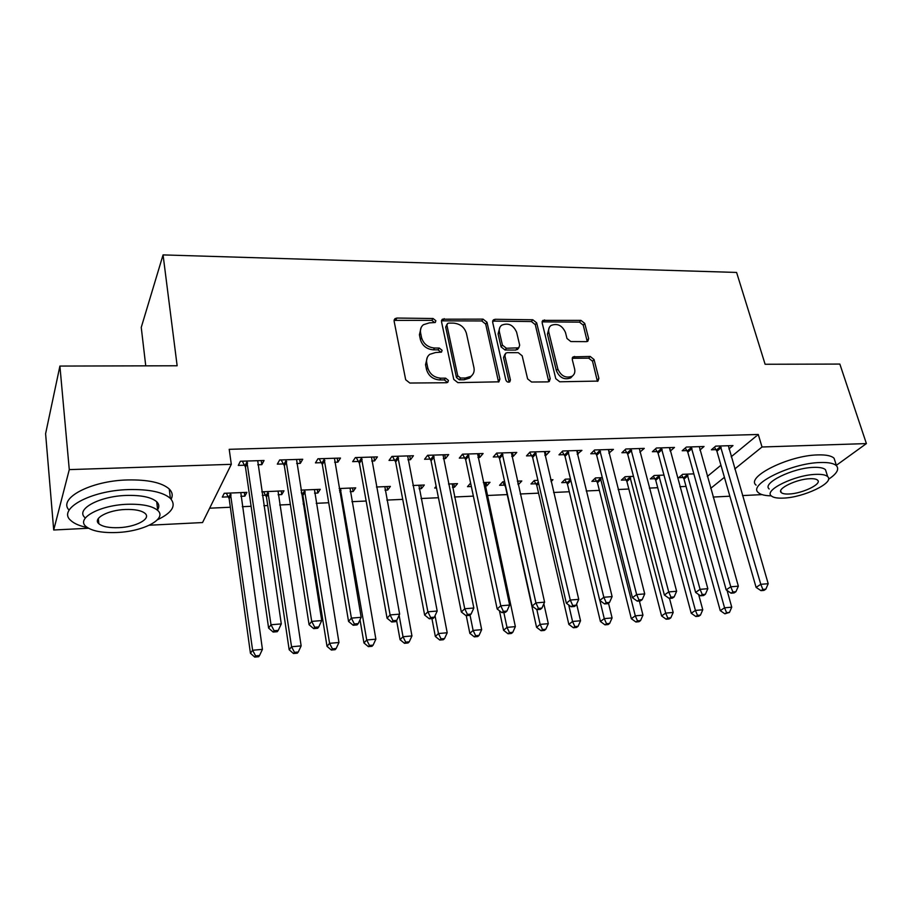 <?xml version="1.0" encoding="UTF-8"?>
<svg xmlns="http://www.w3.org/2000/svg" width="912" height="912" viewBox="0 0 912 912"><rect width="100%" height="100%" fill="white"/><g stroke="black" fill="none" stroke-linecap="round" stroke-linejoin="round"><path stroke-width="1.37" d="M435.868 320.739L433.052 318.505L396.937 318.049L394.987 318.664L394.121 321.195L405.68 379.745L409.841 383.04L446.538 382.732L447.758 382.356L448.442 380.418L445.58 378.149L440.884 378.184C434.101 377.591 429.723 374.125 427.751 367.787L426.748 362.896C426.121 359.305 427.124 356.455 429.734 354.346L435.537 352.534L441.454 352.157L442.103 350.299L439.253 348.053L434.602 348.031C427.865 347.392 423.533 343.949 421.583 337.725L420.603 332.926C419.999 329.494 420.934 326.758 423.407 324.718L429.347 322.871L435.263 322.517L435.868 320.739M434.659 322.586L431.843 320.363L394.075 320.386M447.176 382.174L444.315 379.905L439.63 379.939L440.884 378.184M440.861 352.1L438.022 349.855L433.371 349.843L434.602 348.031M586.382 341.647L587.83 341.236L588.662 338.626L584.74 323.407L580.921 320.363L542.982 320.363L542.161 322.905L555.773 378.662L559.717 381.786L597.987 381.091L598.888 378.355L594.043 359.51L590.178 356.444L573.135 356.866L572.269 359.533L574.617 368.915C575.301 372.085 574.492 374.513 572.2 376.2C565.828 378.526 561.04 376.12 557.836 368.984L548.842 332.333C548.215 329.369 548.944 327.077 551.042 325.47C557.38 323.03 562.191 325.367 565.474 332.47L566.99 338.489L570.844 341.555L586.382 341.647M731.185 456.787L758.26 434.477L229.208 449.32L231.306 464.322L202.555 522.553L149.351 525.221M758.26 434.477L762.033 446.994L866.4 443.585L836.361 465.302M88.487 528.253L53.705 529.997L45.6 433.713L59.907 366.065L177.145 365.769L163.066 254.904L736.588 272.437L765.111 364.264L839.849 364.07L866.4 443.585M59.907 366.065L69.278 469.612L231.306 464.322M487.008 322.267L483.052 319.132L442.377 319.2L441.522 321.742L453.766 379.403L457.847 382.641L498.921 381.82L499.89 379.073L487.008 322.267L485.697 324.091L481.753 320.956L441.465 320.842M495.205 319.291L532.79 319.759L536.678 322.848L550.21 378.708L549.286 381.455L547.793 381.889L531.582 382.025L527.603 378.868L522.177 355.805L518.221 352.659L507.403 352.648L505.784 353.126L504.883 355.794L510.435 379.951L509.774 381.889C508.018 382.561 506.707 381.923 505.852 379.985L492.674 322.335L493.517 319.793L495.205 319.291L493.882 321.104L531.411 321.548L532.79 319.759M163.066 254.904L141.246 327.408L145.749 365.849M699.869 450.095L704.03 446.504L686.371 447.062L682.187 450.745L686.964 450.596M663.982 475.095L654.155 475.505L650.313 478.891L654.941 478.697M639.859 452.147L644.271 448.396L625.837 448.989L621.904 452.74L626.875 452.58M602.319 477.649L595.479 477.934L591.865 481.376L596.676 481.171M577.216 454.222L581.902 450.38L562.67 450.995L558.988 454.826L564.186 454.655M537.92 480.316L534.352 480.464L530.978 483.964L535.994 483.759M550.62 479.792L552.957 479.689L551.053 481.616M511.769 456.376L513.296 456.331L516.773 452.455L496.664 453.093L493.278 456.992L498.704 456.809M470.592 483.098L467.491 486.666L471.333 486.506M485.104 485.925L486.826 485.845L486.096 482.459M483.326 482.573L490.006 482.3L486.826 485.845M443.346 458.645L445.501 458.576L448.67 454.621L427.637 455.293L424.57 459.26L430.247 459.078M419.11 488.729L421.424 488.627L420.751 485.161M412.908 485.492L424.319 485.013L421.424 488.627M371.72 461.005L374.581 460.913L377.408 456.889L355.372 457.585L352.659 461.643L358.598 461.449M350.185 491.659L353.138 491.534L352.522 487.988M339.139 488.536L355.714 487.852L353.138 491.534M296.674 463.49L300.299 463.376L302.738 459.26L279.642 459.99L277.316 464.128L283.552 463.923M262.314 495.387L265.7 495.25M278.114 494.726L281.762 494.566L281.215 490.941M281.762 494.566L283.985 490.827L261.79 491.83M707.324 476.452L720.947 465.223M209.646 508.189L230.348 507.243M242.296 506.696L251.096 506.297M263.83 505.715L267.718 505.533M279.676 504.986L290.369 504.496M303.126 503.914L304.243 503.869M316.213 503.321L328.719 502.74M351.929 501.68L366.157 501.03M386.859 500.084L402.716 499.366M421.025 498.522L438.444 497.724M454.45 496.994L473.362 496.128M487.156 495.501L507.22 494.589M520.239 493.985L538.57 493.153M553.595 492.469L569.282 491.75M586.222 490.975L599.366 490.371M618.131 489.516L628.835 489.026M649.355 488.091L657.723 487.703M679.919 486.689L686.029 486.415M240.836 496.31L244.861 496.139L246.89 492.355L224.227 493.301L222.3 497.097L228.422 496.835M257.788 464.778L261.824 464.641L264.058 460.492L240.392 461.244L238.294 465.416L244.667 465.211M301.496 493.723L302.146 493.7M314.56 493.175L317.855 493.027L317.262 489.448M300.926 490.12L320.26 489.322L317.855 493.027M334.647 462.236L337.873 462.133L340.507 458.063L317.957 458.782L315.438 462.874L321.514 462.669M385.024 490.177L387.657 490.063L387.007 486.563M376.462 486.997L390.393 486.415L387.657 490.063M407.949 459.808L410.446 459.728L413.444 455.738L391.921 456.422L389.025 460.435L394.839 460.241M436.164 486.313L434.728 488.057L436.495 487.988M452.466 487.304L454.472 487.225L453.766 483.793M448.522 484.01L457.516 483.645L454.472 487.225M477.945 457.505L479.78 457.436L483.098 453.526L462.532 454.176L459.306 458.12L464.858 457.927M504.644 481.684L502.808 481.764L499.571 485.309L504.701 485.081M518.107 484.511L517.742 481.148M517.355 481.16L521.812 480.977L518.495 484.5M544.852 455.293L546.071 455.248L549.697 451.406L530.032 452.033L526.498 455.897L531.799 455.715M570.467 478.971L565.235 479.188L561.735 482.665L566.648 482.448M608.874 453.173L613.423 449.377L594.59 449.981L590.782 453.766L595.867 453.606M633.475 476.36L625.119 476.702L621.38 480.122L626.099 479.929M670.195 451.144L674.47 447.439L656.423 448.02L652.365 451.736L657.233 451.577M693.838 473.864L682.609 474.32L678.665 477.694L683.202 477.5M728.916 448.989L732.986 445.58L715.692 446.128L711.406 449.787L716.068 449.627M710.687 488.376L724.424 477.307M734.741 468.985L762.033 446.994M761.999 494.612L742.493 495.581M729.862 496.208L713.15 497.051M53.705 529.997L69.278 469.612M244.861 496.139L244.336 492.469M261.824 464.641L261.22 460.583M300.299 463.376L299.649 459.363M337.873 462.133L337.189 458.166M374.581 460.913L373.863 457.003M410.446 459.728L409.693 455.863M445.501 458.576L444.725 454.746M479.78 457.436L478.96 453.652M513.296 456.331L512.453 452.591M546.071 455.248L545.205 451.554M578.151 454.187L577.25 450.528M609.535 453.15L608.612 449.536M640.258 452.135L639.323 448.579M670.331 451.144L669.556 448.294M421.116 327.602L419.417 334.772L420.603 332.926M433.371 349.843C426.656 349.205 422.324 345.773 420.386 339.56L419.417 334.772M427.375 357.185L425.528 364.686L426.748 362.896M439.63 379.939C432.869 379.358 428.492 375.892 426.531 369.565L425.528 364.686M498.545 382.048L485.697 324.091M448.795 323.087L447.541 323.475L446.937 325.253L457.744 375.79L460.594 378.047L465.485 378.013L470.888 376.371C473.624 374.251 474.65 371.332 473.944 367.627L466.408 333.29C464.447 327.191 460.184 323.806 453.617 323.133L448.795 323.087M446.948 324.341L445.694 327.1L446.937 325.253M471.88 375.527L469.577 378.104L464.185 379.757L459.306 379.791L456.456 377.545L445.694 327.1M548.796 381.706L535.276 324.638L531.411 321.548M504.963 354.187L503.527 357.55L509.056 381.672L510.435 379.951M516.625 332.219C513.285 324.9 508.303 322.552 501.691 325.196C499.605 326.849 498.841 329.141 499.423 332.071L502.421 345.101L506.388 348.247L518.791 347.814L519.68 345.169L516.625 332.219M499.844 327.431L498.089 333.872L499.423 332.071M518.21 348.555L515.827 350.048L505.031 350.014L501.076 346.879L498.089 333.872M493.882 321.104L492.617 321.355M549.275 327.511L547.417 334.1L548.842 332.333M572.531 375.961L570.707 377.887C564.357 380.213 559.58 377.807 556.377 370.682L547.417 334.1M597.406 381.364L592.526 361.22L588.685 358.154L572.212 358.302M587.237 341.521L583.258 325.162L579.462 322.13L542.093 321.868M226.313 493.21L229.163 498.636L250.435 653.266L252.613 650.256L262.428 649.367L240.802 492.605M230.371 493.039L252.613 650.256L255.599 655.899L254.722 657.096L258.632 656.731L259.521 655.534L255.599 655.899M262.428 649.367L259.521 655.534M254.722 657.096L250.435 653.266M247.608 462.92L245.465 467.081L268.607 628.083L271.012 624.754L246.81 461.039M274.124 630.728L273.155 632.05L277.259 631.697L278.24 630.386L274.124 630.728L271.012 624.754L281.284 623.911L257.708 460.697M245.465 467.081L242.307 461.176M268.607 628.083L273.155 632.05M278.24 630.386L281.284 623.911M263.591 491.671L266.452 497.029L289.172 649.754L291.555 646.756L301.142 645.89L278.046 491.066M267.843 491.488L291.555 646.756L294.462 652.331L293.493 653.528L297.323 653.174L298.292 651.989L294.462 652.331M301.142 645.89L298.292 651.989M293.493 653.528L289.172 649.754M301.256 492.206L302.898 495.455L327.009 646.312L329.585 643.336L338.956 642.493L314.446 489.562M304.471 489.972L329.585 643.336L332.401 648.854L331.364 650.039L335.103 649.697L336.152 648.512L332.401 648.854M338.956 642.493L336.152 648.512M331.364 650.039L327.009 646.312M286.71 461.654L284.35 465.77L309.077 624.709L311.71 621.391L285.901 459.796M314.731 627.296L313.671 628.607L317.661 628.277L318.733 626.954L314.731 627.296L311.71 621.391L321.719 620.57L296.537 459.454M284.35 465.77L281.181 459.944M309.077 624.709L313.671 628.607M318.733 626.954L321.719 620.57M324.877 460.423L322.324 464.493L348.544 621.414L351.394 618.119L324.068 458.576M354.323 623.956L353.183 625.256L357.071 624.925L358.234 623.626L354.323 623.956L351.394 618.119L361.163 617.31L334.453 458.246M322.324 464.493L319.154 458.736M348.544 621.414L353.183 625.256M358.234 623.626L361.163 617.31M157.388 519.806C172.254 512.704 176.586 505.556 170.384 498.385C163.031 492.058 149.055 489.128 128.455 489.584C90.345 490.531 56.795 509.215 70.874 520.547C74.271 523.67 79.777 526.019 87.392 527.581M171.148 499.183C173.006 495.524 172.379 492.138 169.256 489.003C161.914 482.573 147.972 479.552 127.429 479.951C90.676 480.761 57.502 498.511 69.118 510.139M85.078 517.708C75.012 509.5 99.112 496.162 126.38 495.433C141.235 495.068 151.346 497.177 156.716 501.76C159.167 504.188 159.475 506.844 157.628 509.705M117.101 532.494C143.549 531.491 167.523 518.803 157.719 510.424C152.35 505.921 142.215 503.88 127.327 504.279C99.989 505.088 75.81 518.347 85.899 526.418C91.679 531.046 102.087 533.075 117.101 532.494M125.434 509.489C107.935 510.025 92.374 518.506 98.838 523.739C102.52 526.703 109.189 528.014 118.856 527.66C135.991 527.033 151.46 518.791 145.111 513.433C141.611 510.526 135.044 509.204 125.434 509.489M98.781 523.112L98.188 523.009M97.652 519.863L98.473 519.92M828.495 479.29C836.749 473.795 839.416 469.292 836.521 465.793C833.967 463.342 828.575 462.247 820.321 462.521C791.183 463.045 747.646 484.648 758.294 492.548C760.494 494.646 764.815 495.74 771.244 495.843M835.267 461.917L834.092 458.28C831.539 455.795 826.147 454.666 817.904 454.906C788.812 455.339 745.435 477.09 756.094 485.127M769.181 488.98C761.577 483.235 792.893 467.776 813.743 467.377C819.717 467.172 823.639 467.959 825.485 469.726L826.318 472.325M783.397 498.1C803.666 497.519 834.913 482.665 827.697 476.645C825.85 474.901 821.94 474.149 815.955 474.365C795.07 474.833 763.663 490.189 771.233 495.843C773.182 497.633 777.241 498.374 783.397 498.1M809.993 478.709C796.609 479.017 776.386 488.866 781.231 492.548C782.473 493.688 785.061 494.179 789.017 493.996C802.15 493.643 822.293 484.01 817.608 480.179C816.411 479.051 813.869 478.561 809.993 478.709M360.012 619.807L363.956 642.96L366.727 639.996L375.869 639.175L350.026 488.091M340.279 488.49L366.727 639.996L369.463 645.457L368.345 646.631L372.005 646.3L373.122 645.115L369.463 645.457M375.869 639.175L373.122 645.115M368.345 646.631L363.956 642.96M396.595 620.548L400.06 639.688L403.013 636.736L411.95 635.926L384.83 486.643M399.103 615.292L403.013 636.736L405.669 642.139L404.483 643.302L408.052 642.971L409.249 641.809L405.669 642.139M411.95 635.926L409.249 641.809M404.483 643.302L400.06 639.688M362.155 459.215L359.408 463.25L387.064 618.188L390.108 614.927L361.346 457.402M392.958 620.684L391.727 621.984L395.523 621.665L396.766 620.365L392.958 620.684L390.108 614.927L399.638 614.141L371.492 457.072M359.408 463.25L356.239 457.562M387.064 618.188L391.727 621.984M396.766 620.365L399.638 614.141M398.578 458.029L395.648 462.031L424.639 615.053L427.888 611.804L397.757 456.239M430.646 617.504L429.335 618.792L433.052 618.484L434.363 617.196L430.646 617.504L427.888 611.804L437.19 611.04L407.664 455.92M395.648 462.031L392.479 456.41M424.639 615.053L429.335 618.792M434.363 617.196L437.19 611.04M431.923 618.575L435.343 636.485L438.467 633.544L447.199 632.757L418.882 485.241M435.035 615.725L438.467 633.544L441.055 638.89L439.801 640.053L443.289 639.734L444.543 638.571L441.055 638.89M447.199 632.757L444.543 638.571M439.801 640.053L435.343 636.485M434.158 456.878L431.057 460.845L461.335 611.986L464.755 608.76L433.337 455.111M467.446 614.403L466.055 615.68L469.68 615.372L471.071 614.095L467.446 614.403L464.755 608.76L473.841 608.008L443.027 454.803M431.057 460.845L427.888 455.282M461.335 611.986L466.055 615.68M471.071 614.095L473.841 608.008M466.271 615.657L469.84 633.35L473.123 630.431L481.661 629.656L452.192 483.862M470.011 615.076L473.123 630.431L475.642 635.721L474.32 636.872L477.728 636.565L479.051 635.402L475.642 635.721M481.661 629.656L479.051 635.402M474.32 636.872L469.84 633.35M468.939 455.761L465.679 459.671L497.165 608.999L500.756 605.785L468.118 454.005M503.367 611.359L501.919 612.636L505.453 612.34L506.912 611.063L503.367 611.359L500.756 605.785L509.626 605.055L477.58 453.697M465.679 459.671L462.521 454.199M497.165 608.999L501.919 612.636M506.912 611.063L509.626 605.055M499.434 610.744L503.572 630.283L507.004 627.376L515.36 626.624L484.796 482.516M503.834 612.476L507.004 627.376L509.455 632.609L508.075 633.772L511.404 633.464L512.795 632.312L509.455 632.609M515.36 626.624L512.795 632.312M508.075 633.772L503.572 630.283M502.945 454.655L499.525 458.542L532.163 606.07L535.925 602.889L502.113 452.922M538.456 608.395L536.94 609.661L540.394 609.376L541.91 608.11L538.456 608.395L535.925 602.889L544.589 602.171L511.37 452.626M499.525 458.542L496.481 453.298M532.163 606.07L536.94 609.661M541.91 608.11L544.589 602.171M502.694 481.901L505.476 486.734L536.564 627.296L540.143 624.401L548.306 623.671L543.848 603.812M536.849 609.592L540.143 624.401L542.526 629.576L541.078 630.728L544.339 630.431L545.786 629.28L542.526 629.576M548.306 623.671L545.786 629.28M541.078 630.728L536.564 627.296M536.188 453.572L532.631 457.425L566.352 603.22L570.274 600.05L535.355 451.862M572.725 605.5L571.151 606.765L574.526 606.469L576.11 605.215L572.725 605.5L570.274 600.05L578.732 599.355L544.418 451.577M532.631 457.425L529.69 452.409M566.352 603.22L571.151 606.765M576.11 605.215L578.732 599.355M534.079 480.738L536.78 485.378L568.837 624.367L572.554 621.482L580.545 620.764L576.635 604.063M568.723 604.964L572.554 621.482L574.868 626.612L573.374 627.752L576.566 627.456L578.071 626.316L574.868 626.612M580.545 620.764L578.071 626.316M573.374 627.752L568.837 624.367M568.712 452.523L565.018 456.331L599.765 600.427L603.835 597.28L567.88 450.824M606.229 602.672L604.588 603.926L607.894 603.641L609.535 602.399L606.229 602.672L603.835 597.28L612.112 596.596L576.737 450.551M565.018 456.331L562.168 451.52M599.765 600.427L604.588 603.926M609.535 602.399L612.112 596.596M564.824 479.598L567.435 484.055L600.415 621.494L604.268 618.632L612.089 617.937L608.498 603.185M599.891 600.518L604.268 618.632L606.526 623.705L604.975 624.845L608.099 624.56L609.649 623.42L606.526 623.705M570.171 478.982L570.673 479.803M612.089 617.937L609.649 623.42M604.975 624.845L600.415 621.494M600.541 451.497L596.699 455.27L632.438 597.702L636.644 594.567L599.697 449.821M638.97 599.902L637.271 601.145L640.498 600.871L642.196 599.629L638.97 599.902L636.644 594.567L644.727 593.906L608.372 449.548M596.699 455.27L593.94 450.631M632.438 597.702L637.271 601.145M642.196 599.629L644.727 593.906M594.92 478.458L597.474 482.767L631.321 618.689L635.299 615.839L642.96 615.155L639.369 600.974M600.324 477.728L635.299 615.839L637.499 620.867L635.903 621.995L638.959 621.722L640.555 620.582L637.499 620.867M642.96 615.155L640.555 620.582M635.903 621.995L631.321 618.689M631.674 450.482L627.718 454.222L664.381 595.034L668.724 591.922L630.83 448.829M670.981 597.2L669.237 598.432L672.383 598.169L674.139 596.938L670.981 597.2L668.724 591.922L676.624 591.272L639.323 448.556M627.718 454.222L625.028 449.764M664.381 595.034L669.237 598.432M674.139 596.938L676.624 591.272M624.424 477.341L626.897 481.502L661.588 615.942L665.68 613.115L673.181 612.442L669.511 598.409M629.861 476.509L665.68 613.115L667.823 618.085L666.17 619.214L669.169 618.94L670.822 617.812L667.823 618.085M673.181 612.442L670.822 617.812M666.17 619.214L661.588 615.942M662.158 449.502L658.076 453.207L695.617 592.424L700.085 589.334L661.314 447.86M702.286 594.556L700.484 595.787L703.574 595.525L705.375 594.293L702.286 594.556L700.085 589.334L707.826 588.696L669.625 447.598M658.076 453.207L655.466 448.898M695.617 592.424L700.484 595.787M705.375 594.293L707.826 588.696M653.323 476.235L655.739 480.259L691.216 613.252L695.423 610.436L702.764 609.775L698.638 594.51M658.795 475.312L695.423 610.436L697.509 615.361L695.822 616.478L698.752 616.216L700.45 615.098L697.509 615.361M702.764 609.775L700.45 615.098M695.822 616.478L691.216 613.252M692.003 448.533L687.796 452.204L726.18 589.87L730.774 586.804L691.159 446.914M732.906 591.968L731.059 593.188L734.08 592.937L735.927 591.717L732.906 591.968L730.774 586.804L738.344 586.177L699.287 446.652M687.796 452.204L685.265 448.043M726.18 589.87L731.059 593.188M735.927 591.717L738.344 586.177M681.652 475.152L684 479.039L720.241 610.618L724.561 607.814L731.743 607.175L727.092 590.486M687.169 474.137L724.561 607.814L726.59 612.693L724.858 613.81L729.463 612.431L726.59 612.693M731.743 607.175L729.463 612.431M724.858 613.81L720.241 610.618M721.221 447.587L716.912 451.223L756.094 587.374L760.79 584.318L720.377 445.979M762.865 589.437L760.984 590.645L763.937 590.395L765.829 589.186L762.865 589.437L760.79 584.318L768.2 583.714L728.346 445.729M716.912 451.223L714.438 447.199M756.094 587.374L760.984 590.645M765.829 589.186L768.2 583.714M431.843 320.363L433.052 318.505M444.315 379.905L445.58 378.149M438.022 349.855L439.253 348.053M420.386 339.56L421.583 337.725M426.531 369.565L427.751 367.787M395.797 319.93L396.937 318.049M498.522 380.794L499.89 379.073M442.958 320.5L444.19 318.641M481.753 320.956L483.052 319.132M456.456 377.545L457.744 375.79M459.306 379.791L460.594 378.047M464.185 379.757L465.485 378.013M535.276 324.638L536.678 322.848M548.762 380.395L550.21 378.708M503.527 357.55L504.883 355.794M501.076 346.879L502.421 345.101M505.031 350.014L506.388 348.247M515.827 350.048L517.195 348.281M556.377 370.682L557.836 368.984M573.124 358.154L574.594 356.444M588.685 358.154L590.178 356.444M592.526 361.22L594.043 359.51M597.36 380.019L598.888 378.355M543.142 321.697L544.544 319.907M579.462 322.13L580.921 320.363M583.258 325.162L584.74 323.407M587.168 340.358L588.662 338.626M228.718 497.336L230.668 493.552M229.163 498.636L231.124 494.851M247.129 461.563L244.975 465.736M265.996 495.74L268.139 491.99M266.452 497.029L268.595 493.278M302.431 494.19L304.768 490.474M302.898 495.455L305.235 491.739M286.22 460.321L283.86 464.447M324.387 459.101L321.822 463.182M339.492 490.576L340.575 488.98M339.754 492.127L341.042 490.234M361.654 457.904L358.906 461.951M398.065 456.741L395.147 460.742M433.645 455.601L430.555 459.568M468.426 454.495L465.166 458.417M502.421 453.412L499.012 457.3M535.663 452.341L532.106 456.194M536.29 484.215L538.331 482.095M536.78 485.378L538.65 483.463M568.187 451.303L564.482 455.122M566.945 482.904L570.456 479.427M567.435 484.055L570.878 480.67M600.005 450.289L596.174 454.073M596.972 481.616L600.609 478.173M597.474 482.767L601.111 479.324M631.138 449.297L627.182 453.036M626.396 480.362L630.146 476.953M626.897 481.502L630.659 478.093M661.622 448.316L657.541 452.033M655.226 479.131L659.091 475.745M655.739 480.259L659.604 476.873M691.456 447.37L687.26 451.041M683.487 477.934L687.454 474.571M684 479.039L687.967 475.688M720.674 446.435L716.376 450.083M394.109 320.112L394.987 318.664M441.533 320.477L442.377 319.2M469.577 378.104L470.888 376.371M517.423 349.57L518.791 347.814M492.731 320.876L493.517 319.793M570.707 377.887L572.2 376.2M572.405 357.721L573.135 356.866M542.241 321.298L542.982 320.363M170.384 498.385L169.256 489.003M156.716 501.76L157.719 510.424M98.336 518.529L98.838 523.739M836.521 465.793L834.092 458.28M825.485 469.726L827.697 476.645M780.706 490.827L781.231 492.548"/></g></svg>
